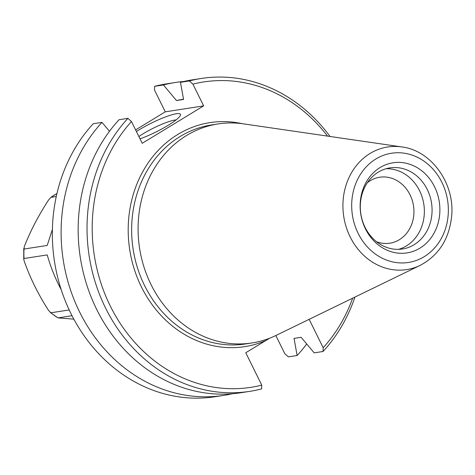 <?xml version="1.0" encoding="UTF-8"?>
<svg xmlns="http://www.w3.org/2000/svg" width="475" height="475" viewBox="0 0 475 475"><rect width="100%" height="100%" fill="white"/><g stroke="black" fill="none" stroke-linecap="round" stroke-linejoin="round"><path stroke-width="0.71" d="M138.902 136.551A25.264 4.216 153.7 0 1 143.397 133.629A25.264 4.216 153.7 0 1 176.071 119.926M140.042 138.854A29.955 4.993 -26.3 0 0 180.441 115.265A29.955 4.993 -26.3 0 0 167.562 116.173A29.955 4.993 -26.3 0 0 139.08 129.841A29.955 4.993 -26.3 0 0 136.414 131.516M135.618 129.901L165.276 111.833L154.523 90.084L154.648 86.319A158.312 137.952 -98.8 0 1 166.529 83.861L175.299 82.502A158.312 137.952 -98.8 0 1 183.873 81.48M330.024 136.468A158.312 137.952 81.2 0 0 201.222 78.476A158.312 137.952 81.2 0 0 189.341 80.94L192.903 84.134L203.65 105.883L142.233 143.29L131.486 121.541L127.923 118.352A158.312 137.952 81.2 0 0 102.612 301.762A158.312 137.952 81.2 0 0 249.755 391.358A158.312 137.952 81.2 0 0 261.636 388.894L261.761 385.136L245.753 352.747L269.64 338.212M203.65 105.883L165.276 111.833M420.197 265.353L276.129 335.38A110.817 96.567 -98.8 0 1 251.993 342.95A110.817 96.567 -98.8 0 1 151.038 284.59A110.817 96.567 -98.8 0 1 218.019 123.933A110.817 96.567 -98.8 0 1 243.319 123.838L401.832 146.929A62.035 54.055 81.2 0 0 351.405 172.918A62.035 54.055 81.2 0 0 350.17 236.918A62.035 54.055 81.2 0 0 420.197 265.353C438.817 255.378 449.308 238.895 451.678 215.917C454.866 183.51 431.413 150.486 401.832 146.929M309.142 319.331L323.178 347.724L323.053 351.488L314.177 352.866L301.12 337.292L294.037 338.39L297.13 355.508L288.361 356.867L284.804 353.679L275.832 335.522M215.062 396.738A158.312 137.952 -98.8 0 1 67.919 307.141A158.312 137.952 -98.8 0 1 93.231 123.732L102 122.372A158.312 137.952 -98.8 0 0 76.689 305.781A158.312 137.952 -98.8 0 0 223.832 395.378L215.062 396.738M323.053 351.488A158.312 137.952 81.2 0 0 354.938 297.071M192.903 84.134A154.512 134.639 -98.8 0 1 327.524 136.105M352.664 298.175A154.512 134.639 -98.8 0 1 323.178 347.724M261.761 385.136A154.512 134.639 -98.8 0 1 110.253 305.947A154.512 134.639 -98.8 0 1 131.486 121.541M367.395 182.661A33.375 29.082 -98.8 0 1 370.179 180.714A33.375 29.082 -98.8 0 1 379.644 177.234A33.375 29.082 -98.8 0 1 412.181 200.135A33.375 29.082 -98.8 0 1 399.338 239.715A33.375 29.082 -98.8 0 1 389.874 243.194A33.375 29.082 -98.8 0 1 376.562 241.733M398.578 249.345A41.034 35.756 81.2 0 0 423.807 204.155A41.034 35.756 81.2 0 0 386.074 168.732M380.095 167.544A45.594 39.728 -98.8 0 1 439.892 209.772A45.594 39.728 -98.8 0 1 380.053 246.222A45.594 39.728 -98.8 0 1 380.095 167.544M378.26 172.17A41.034 35.756 81.2 0 0 362.467 220.839A41.034 35.756 81.2 0 0 402.473 248.989A41.034 35.756 81.2 0 0 431.52 202.962A41.034 35.756 81.2 0 0 389.898 167.895A41.034 35.756 81.2 0 0 378.26 172.17M232.311 393.751A158.312 137.952 -98.8 0 1 223.832 395.378M154.648 86.319L163.418 84.96A158.312 137.952 -98.8 0 1 175.299 82.502M306.707 343.959A158.312 137.952 -98.8 0 1 297.13 355.508M109.476 131.272L102 122.372M127.923 118.352L119.053 119.724A158.312 137.952 81.2 0 0 93.735 303.139A158.312 137.952 81.2 0 0 240.878 392.736L249.755 391.358M163.418 84.96L176.48 100.534L183.564 99.435L180.464 82.317L189.341 80.94M183.528 99.228L183.012 99.311A140.517 122.443 81.2 0 0 176.48 100.534M201.222 78.476L192.351 79.853A158.312 137.952 81.2 0 0 180.464 82.317M52.387 229.431L47.215 245.444L24.029 249.037L23.756 248.538L23.75 259.255L24.023 258.513L47.215 254.915C50.724 267.229 55.397 278.837 61.222 289.726M69.202 309.949L50.849 312.793L48.515 310.347C38.226 294.334 30.145 277.982 24.267 261.286L23.75 259.255M73.839 319.147L58.051 317.882L72.028 315.715M24.023 258.513A69.807 60.83 81.2 0 1 23.881 253.769A69.807 60.83 81.2 0 1 24.029 249.037L24.273 246.721C30.168 231.485 38.267 215.911 48.569 199.999L50.908 197.351L56.276 196.519M56.947 193.539L50.908 197.351A69.807 60.83 81.2 0 1 56.941 193.58M50.231 312.514L58.051 317.882A69.807 60.83 81.2 0 1 50.849 312.793M251.993 342.95L245.545 343.953A110.817 96.567 -98.8 0 1 144.59 285.588A110.817 96.567 -98.8 0 1 211.571 124.937L218.019 123.933M242.137 123.672A113.353 98.77 81.2 0 0 128.951 243.907A113.353 98.77 81.2 0 0 265.739 340.575M358.138 233.356A55.266 48.159 -98.8 0 1 400.045 152.784A55.266 48.159 -98.8 0 1 441.863 237.399A55.266 48.159 -98.8 0 1 358.138 233.356"/></g></svg>
